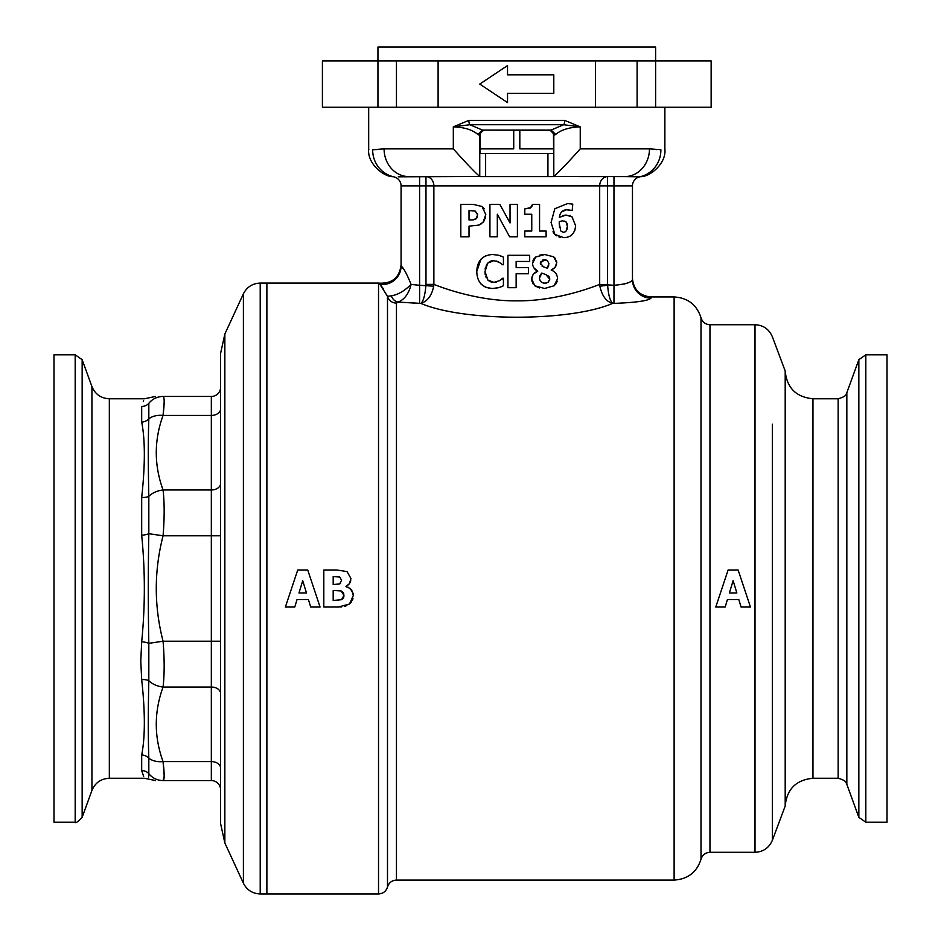 <?xml version="1.0" encoding="UTF-8"?>
<svg xmlns="http://www.w3.org/2000/svg" width="941" height="941" viewBox="0 0 941 941"><rect width="100%" height="100%" fill="white"/><g stroke="black" fill="none" stroke-linecap="round" stroke-linejoin="round"><path stroke-width="1.41" d="M546.65 282.959L545.051 283.182L548.121 282.312L549.756 279.183L545.968 274.69L548.25 275.925M540.734 274.337L541.828 273.09L545.98 274.666L541.816 273.078L539.487 278.065C539.875 281.465 541.722 283.159 545.039 283.135M548.038 266.985L547.18 268.173L543.239 266.715L547.192 268.185L548.944 263.562L547.309 260.481L544.616 259.881L540.252 263.01M540.51 264.186L540.299 263.021L543.263 266.621L542.063 266.127M556.778 262.704L555.025 267.338L551.238 270.161C555.155 271.526 557.26 274.384 557.554 278.701L554.143 285.723L556.06 283.7M556.402 283.135L557.237 281.159M557.554 278.701L557.319 276.513M556.79 274.96L556.354 274.125M555.708 273.208L554.425 271.961M551.238 269.949L553.426 268.844M554.237 268.185L555.343 266.915M555.896 265.985L556.484 264.527M555.378 258.516L553.649 256.822L556.731 262.704L556.413 260.586M535.676 257.058L544.651 254.517L553.673 256.787L544.651 254.517L539.969 255.058M532.982 274.701L531.712 278.995C532.018 275.137 534.029 272.549 537.746 271.231L533.676 267.656L532.712 265.15L532.547 263.28L535.711 257.105L534.053 258.728M533.394 259.775L532.888 260.998M532.547 263.28L532.794 265.527M533.253 266.821L533.876 267.962M534.759 269.067L535.711 269.926M537.746 271.231L533.759 273.784M534.759 285.723L531.736 278.995L532.006 281.371M532.477 282.723L533.147 283.935M544.592 288.475L554.167 285.758L544.592 288.475L534.735 285.77L539.44 287.946M549.203 276.866L549.509 277.489M549.544 277.583L549.756 279.183M549.732 279.818L549.603 280.406M548.756 281.794L548.109 282.288M543.992 283.135L543.216 283.006M539.711 279.653L539.499 278.065M539.734 276.478L540.158 275.337M545.415 259.845L546.051 259.928M548.815 264.903L548.497 266.032M540.522 262.092L540.852 261.504M542.228 260.269L542.886 259.998M543.463 259.869L544.592 259.892M529.665 255.305L529.665 261.457L516.139 261.457L516.139 267.609L528.442 267.609L528.442 273.76L516.139 273.76L516.139 287.699L507.928 287.699L507.928 255.305L529.665 255.305M480.863 283.9L485.415 287.158M486.168 287.464L492.519 288.522C482.38 287.922 477.134 282.265 476.769 271.537C477.146 260.916 482.404 255.234 492.531 254.482L498.93 255.305L492.531 254.482M494.684 288.452L498.977 287.581L492.519 288.511M500.659 287.005L501.729 286.558M502.682 278.254L499.342 280.747L503.423 278.265L503.423 285.782L498.977 287.605M496.648 281.935L493.802 282.382L499.33 280.736M491.967 282.182L490.602 281.782M489.308 281.147L487.873 280.042L493.802 282.359M486.274 277.771L485.58 276.136M485.121 274.196L485.027 271.561L487.85 280.065M485.097 269.114L485.556 267.079M486.274 265.327L487.697 263.104L485.015 271.561M489.285 261.833L490.473 261.222M491.696 260.833L493.754 260.657L487.732 263.151M496.495 261.057L499.083 262.233L493.766 260.622M499.095 262.21L502.588 264.739L499.095 262.21M502.059 256.493L500.412 255.811M486.203 255.587L485.474 255.893M480.945 259.21L476.769 271.537M498.93 255.293L503.423 257.14L503.423 264.739L502.588 264.739M507.528 65.564L479.757 84.078L507.528 102.581L507.528 93.324L553.802 93.324L553.802 74.821L507.528 74.821L507.528 65.564M738.803 599.523L727.428 599.523L725.158 607.027L715.772 607.027L728.111 569.999L738.12 569.999L750.459 607.027L741.073 607.027L738.803 599.523L741.073 607.027M750.459 607.027L738.12 569.999M736.862 592.959L733.121 580.715L729.369 592.959L736.862 592.959M725.158 607.027L727.428 599.523M333.185 590.619L334.902 590.619L333.185 590.619L333.185 600.464L341.536 599.699L343.924 595.441L341.183 591.042L343.347 592.748M341.195 590.983L336.184 590.63M333.185 576.562L333.832 576.562L333.185 576.562L333.185 584.526L339.666 583.949L341.571 580.303L339.748 577.021L333.843 576.645L339.748 576.986L341.595 580.303M338.595 607.027L323.81 607.027L323.81 569.999L336.902 569.999L347.041 571.599L350.969 578.527L349.405 583.655L345.923 586.561M343.653 593.359L343.924 595.441M342.489 599.076L336.843 600.44M343.888 596.582L343.7 597.288M343.406 597.947L342.995 598.558M337.89 584.443L336.008 584.514M340.501 583.385L339.666 583.961M348.205 587.255L351.722 590.113L353.334 595.594L353.157 593.395L350.228 588.501L345.923 586.608L347.864 585.255M348.864 584.326L349.687 583.244M350.334 582.044L350.758 580.75M347.041 571.599L336.902 569.999M349.534 604.016L338.595 606.945L341.654 606.945M344.335 606.475L346.876 605.545M353.31 595.594L349.499 603.969L351.569 601.722M352.405 600.24L352.981 598.629M308.413 599.523L297.038 599.523L294.768 607.027L285.382 607.027L297.721 569.999L307.731 569.999L320.069 607.027L310.683 607.027L308.413 599.523L310.683 607.027M320.069 607.027L307.731 569.999M306.472 592.959L302.72 580.715L298.979 592.959L306.472 592.959M294.768 607.027L297.038 599.523M887.01 588.513L887.01 354.804L865.814 354.804L865.814 822.222L887.01 822.222L887.01 588.513M564.588 232.098L566.2 230.933L567.399 226.275L566.023 221.876L562.577 220.829M562.577 220.794L559.283 221.594L559.236 223.64L559.283 221.594L562.577 220.794M559.53 227.475L559.295 223.64L560.824 230.968M561.389 231.486L563.6 232.274M567.2 237.214L568.011 236.979M571.022 235.485L571.916 234.756M574.292 231.709L575.01 229.957M575.422 228.369L575.645 225.758C574.786 233.674 570.764 237.626 563.577 237.614M566.141 215.077L572.046 216.901L575.586 225.746L572.069 216.877L569.399 215.548M559.342 217.359L566.141 215.042L562.553 215.665M560.26 213.878L561.448 212.043M561.648 211.843L566.423 209.772L572.199 210.549L567.494 209.725C562.93 209.667 560.201 212.196 559.319 217.324M554.825 208.714L551.12 222.323L554.825 208.714L567.458 203.644M552.979 231.792L553.814 233.145M563.577 237.567L554.802 234.391L556.59 235.791M558.883 236.909L560.53 237.367M567.411 227.616L567.223 228.734M566.929 229.616L566.2 230.945M565.659 231.498L565.035 231.909M564.565 221.076L566.011 221.888M566.87 223.17L567.129 223.782M567.376 224.864L567.399 226.263M554.825 234.356L551.038 222.335M567.47 203.574L572.775 204.126L572.199 210.549M532.441 205.291L532.23 205.95M531.03 207.561L524.796 208.878L530.242 208.102L532.535 204.397L539.558 204.397L539.558 231.051L546.121 231.051L546.121 236.791L524.796 236.791L524.796 231.051L531.759 231.051L531.759 214.242L524.796 214.242L524.796 208.914M497.319 214.207L497.319 236.791L489.932 236.791L489.932 204.397L499.836 204.397L510.034 222.958L510.034 204.397L517.409 204.397L517.409 236.791L509.646 236.791L497.319 214.207L509.646 236.791M476.864 217.947L473.641 219.806L476.205 218.724L477.593 214.807L475.381 211.172M475.381 211.16L470.206 210.608L475.381 211.16M469.018 210.549L470.206 210.549L469.018 210.549L469.018 219.982L473.641 219.818L469.606 219.959M473.441 204.432L482.015 206.479L485.791 214.583L483.074 222.323L484.462 220.335M485.168 218.747L485.65 216.936M484.262 208.808L483.439 207.761M477.816 225.511L481.098 223.946M477.558 213.913L477.099 217.536M483.039 222.288L479.04 225.064L469.018 226.134L469.018 236.791L460.819 236.791L460.819 204.397L473.441 204.397M377.482 149.548L372.683 149.713C367.566 148.972 367.566 148.972 372.683 149.713L384.081 148.866L453.315 148.866C465.736 162.769 474.558 171.991 479.757 176.52L398.278 176.826M384.081 148.866A27.771 24.878 90 0 0 408.959 176.626L419.592 176.626L419.592 185.883L401.078 185.883A9.257 9.257 0 0 0 393.797 176.837A27.771 26.983 102.3 0 1 372.683 149.713M368.896 149.172L368.684 149.149C367.096 163.452 383.563 176.873 392.985 176.708M579.256 176.626L607.58 176.626L607.58 185.883L419.592 185.883L419.592 285.288L433.707 286.182C431.813 295.498 427.555 301.238 420.921 303.39L398.137 302.085L419.592 303.39L419.592 285.288L411.088 284.429C406.806 273.831 403.477 267.703 401.078 266.044L401.078 185.883L401.078 266.044L401.078 264.856L402.383 268.032M396.455 303.108A9.257 9.057 0 0 1 387.492 296.321L391.303 295.815A9.257 7.363 75.5 0 0 398.137 302.085L396.455 303.108L396.455 880.07L674.121 880.07L674.121 296.956L650.984 296.956C639.739 295.862 633.575 289.687 632.47 278.442L632.47 185.883L613.967 185.883L613.967 176.626L624.601 176.626L553.802 176.52C558.978 172.015 567.788 162.793 580.244 148.866L649.478 148.866A27.771 24.878 90 0 1 624.601 176.626L639.762 176.837A9.257 9.257 0 0 0 632.47 185.883L632.47 279.689A18.514 18.432 180 0 0 650.984 298.121C648.373 300.802 636.034 302.555 613.967 303.39L612.638 303.39C570.081 321.834 463.442 321.787 420.921 303.39C423.391 301.238 425.061 295.203 425.92 285.288L425.979 284.382L433.872 284.37L433.695 286.182M649.572 148.866L660.876 149.713C665.993 148.972 665.993 148.972 660.876 149.713L660.7 149.737M656.689 149.643L655.618 149.478M660.876 149.713A27.771 26.983 77.7 0 1 639.762 176.837A9.257 9.257 0 0 0 632.47 185.883M627.129 283.147L624.271 284.017M396.455 880.07C391.891 880.353 388.904 882.658 387.492 887.01L387.492 296.321L379.882 284.3L383.222 288.569M425.979 284.37L425.979 176.626A9.257 7.893 -90 0 1 433.872 185.883L433.872 284.37C450.621 291.075 483.815 301.273 516.774 300.838C549.685 301.285 582.938 291.075 599.688 284.37L613.967 285.288C625.212 284.311 631.376 282.453 632.47 279.689M607.639 285.288C608.357 294.768 610.027 300.802 612.638 303.39C606.31 301.685 602.052 295.945 599.864 286.182L607.639 285.288M378.529 283.076L260.21 283.076L260.21 893.95L266.879 893.95L266.879 283.076L266.879 893.95L378.529 893.95L378.529 283.076L379.882 283.17L379.882 284.3A18.514 18.444 180 0 0 401.078 266.044M391.303 295.815C397.761 294.851 404.359 291.051 411.088 284.429C408.853 293.639 404.536 299.52 398.137 302.085M599.676 284.382L599.852 286.182M479.957 134.975L479.757 134.975A4.623 4.623 0 0 1 484.38 130.352L482.027 131.058L480.204 133.446L479.957 153.489L553.602 153.489L553.496 133.963L551.944 131.364L549.179 130.352A4.623 4.623 0 0 1 553.802 134.975L553.602 134.975M396.455 60.93L438.106 60.93L438.106 107.215L396.455 107.215L396.455 60.93L377.941 60.93L377.941 107.215L322.41 107.215L322.41 60.93L377.941 60.93L377.941 47.05L655.618 47.05L655.618 60.93L711.149 60.93L711.149 107.215L655.618 107.215L655.618 60.93L637.104 60.93L637.104 107.215L595.453 107.215L595.453 60.93L637.104 60.93M477.863 134.422C472.406 129.776 464.219 127.258 453.315 126.859L468.877 120.377A4.623 1.494 90 0 0 469.865 124.718L482.439 130.07L551.12 130.07L555.66 134.422L554.708 134.975L550.332 130.352L482.439 130.07L477.887 134.422L478.851 134.975L483.215 130.399M468.877 120.377L564.671 120.377L580.244 126.859L563.694 124.718L550.332 130.399M580.244 148.866L580.244 126.859C569.458 127.235 561.271 129.752 555.696 134.422M564.671 120.377A4.623 1.494 90 0 1 563.694 124.718L469.865 124.718L453.315 126.859L453.315 148.866M478.875 134.975L479.757 134.975L479.757 176.602M553.802 176.52L553.802 134.975A4.623 4.623 0 0 0 549.179 130.352M322.41 60.93L322.41 107.215M595.453 60.93L438.106 60.93M595.453 107.215L438.106 107.215M637.104 107.215L655.618 107.215M377.941 107.215L396.455 107.215M485.627 153.489L485.627 176.626L547.933 176.626L547.933 153.489M553.602 176.626L547.933 176.626M485.627 176.626L479.957 176.626M846.841 784.347L858.851 817.341L858.851 359.674L846.841 392.679L846.841 784.347C845.618 783.559 848.335 781.101 838.149 778.254L838.149 398.772L812.965 398.772C796.098 397.126 786.841 387.868 785.194 371.001L785.194 806.025L772.349 840.289L772.349 752.8M220.594 789.828A9.257 9.257 0 0 0 211.337 780.571L211.337 687.036A9.257 6.54 180 0 1 220.594 693.588L220.594 755.058M148.631 777.078L148.819 773.69C148.113 780.724 148.113 780.724 148.819 773.69A9.257 8.845 -17.4 0 0 141.691 770.62C145.22 780.795 145.22 780.795 141.691 770.62L141.691 754.953C145.22 737.038 145.22 711.925 141.691 679.625L140.774 661.123L141.691 641.774C145.22 606.275 145.22 570.764 141.691 535.241L141.691 497.401C145.22 465.101 145.22 440 141.691 422.074L141.691 406.394C145.22 396.232 145.22 396.232 141.691 406.394A9.257 8.845 -162.6 0 0 148.819 403.336C148.113 396.302 148.113 396.302 148.819 403.336L148.819 418.816C148.113 439.706 148.113 465.548 148.819 496.33A18.514 12.951 -11.8 0 1 163.064 489.979L211.337 489.979A9.257 6.54 0 0 0 220.594 483.439L220.594 641.221L211.337 641.221L211.337 396.455L163.064 396.455A18.514 18.314 90 0 0 148.819 403.336L148.819 403.289M220.594 387.198A9.257 9.257 0 0 1 211.337 396.455A9.257 9.257 0 0 0 220.594 387.198A9.257 9.257 0 0 1 211.337 396.455L163.064 396.455C164.522 396.937 164.522 403.266 163.064 415.428C154.018 440.317 154.018 465.172 163.064 489.979C164.522 502.859 164.522 518.126 163.064 535.794C154.018 570.999 154.018 606.145 163.064 641.221C164.522 658.971 164.522 674.238 163.064 687.036C154.018 711.937 154.018 736.779 163.064 761.587C164.522 773.784 164.522 780.113 163.064 780.571C154.018 780.571 154.018 780.571 163.064 780.571C154.018 780.571 154.018 780.571 163.064 780.571L164.157 776.266M141.691 770.62L143.644 776.36M141.691 497.401A9.257 4.423 5.7 0 0 148.819 496.33L148.819 533.7C148.113 567.752 148.113 609.345 148.819 643.326L148.819 680.696C148.113 711.525 148.113 737.368 148.819 758.211L148.819 773.69A18.514 18.314 90 0 0 163.064 780.571L211.337 780.571M164.157 775.584L163.064 761.587A18.514 12.951 -11.8 0 1 148.819 758.211A9.257 8.093 10.4 0 0 141.691 754.953M141.691 641.774A9.257 2.588 5.2 0 1 148.819 643.326L163.064 641.221L211.337 641.221L211.337 687.036L163.064 687.036A18.514 12.951 11.8 0 1 148.819 680.696A9.257 4.423 -5.7 0 0 141.691 679.625M220.594 535.794L163.064 535.794L148.819 533.7A9.257 2.588 -5.2 0 1 141.691 535.241M220.594 408.888A9.257 6.54 0 0 1 211.337 415.428L163.064 415.428A18.514 12.951 11.8 0 0 148.819 418.816A9.257 8.093 -10.4 0 1 141.691 422.074M143.62 400.725L143.291 401.631M163.064 396.455C154.018 396.455 154.018 396.455 163.064 396.455C154.018 396.455 154.018 396.455 163.064 396.455M163.064 415.416L164.146 402.536M75.186 822.222L53.99 822.222L53.99 354.804L75.186 354.804L82.149 359.674L82.149 817.341C77.832 821.881 75.515 823.504 75.186 822.222L75.186 354.804M224.852 843.018L220.594 823.622L220.594 353.393L224.852 334.008L224.852 843.018L243.401 883.199L243.401 293.827C246.907 286.981 252.517 283.394 260.21 283.076M553.602 148.866L519.82 148.866L519.82 130.352M513.727 130.352L513.727 148.866L479.957 148.866M401.078 185.883A9.257 9.257 0 0 0 393.797 176.837M613.967 303.39L613.967 185.883L607.58 185.883L607.58 284.37M607.58 176.626A9.257 7.893 -90 0 0 599.688 185.883L599.688 284.37M650.984 296.956L650.984 298.121M554.731 134.975L553.802 134.975M709.973 852.299L755.011 852.299L755.011 324.727L709.973 324.727L709.973 852.299C705.409 852.581 702.421 854.899 701.01 859.239L701.01 317.776C696.775 304.743 687.812 297.803 674.121 296.956M772.349 424.226L772.349 840.289C769.056 847.888 763.28 851.887 755.011 852.299M812.965 398.772L812.965 778.254C796.098 779.901 786.841 789.158 785.194 806.025M163.064 761.587L211.337 761.587A9.257 6.54 180 0 1 220.594 768.138M155.512 780.571L144.408 778.254L109.332 778.254L109.332 398.772C100.993 398.349 95.194 394.291 91.936 386.586L82.149 359.674M109.332 778.254C100.993 778.678 95.194 782.736 91.936 790.428L91.936 386.586M664.875 107.215L664.875 149.149C666.463 163.452 649.996 176.873 640.574 176.708M785.194 371.001L772.349 336.737C769.056 329.138 763.28 325.127 755.011 324.727M368.684 107.215L368.684 149.149M378.529 893.95C383.093 893.668 386.081 891.35 387.492 887.01M858.851 359.674L865.814 354.804M858.851 817.341L865.814 822.222M846.841 392.679C845.618 393.467 848.335 395.926 838.149 398.772M838.149 778.254L812.965 778.254M674.121 880.07C687.812 879.223 696.775 872.283 701.01 859.239M709.973 324.727C705.409 324.445 702.421 322.128 701.01 317.776M379.882 283.17C392.479 283.476 399.549 277.372 401.078 264.856M109.332 398.772L144.408 398.772L155.512 396.455M91.936 790.428L82.149 817.341M224.852 334.008L243.401 293.827M260.21 893.95C252.517 893.632 246.918 890.045 243.401 883.199"/></g></svg>
